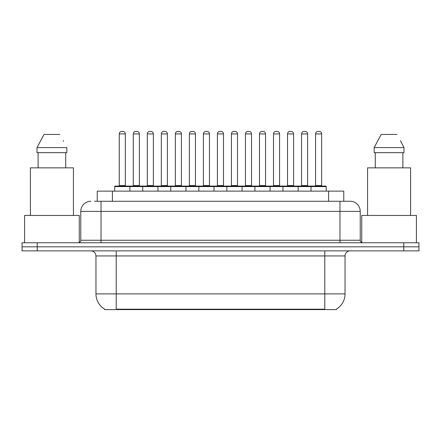 <?xml version="1.0" encoding="UTF-8"?>
<svg xmlns="http://www.w3.org/2000/svg" width="441" height="441" viewBox="0 0 441 441"><rect width="100%" height="100%" fill="white"/><g stroke="black" fill="none" stroke-linecap="round" stroke-linejoin="round"><path stroke-width="0.66" d="M97.235 201.261L97.235 191.135L343.765 191.135L343.765 201.261M336.433 309.102L336.433 309.599L104.567 309.599L104.567 309.102M104.721 309.191A17.717 17.717 0 0 1 95.962 293.904L116.215 293.904L116.215 309.191L324.785 309.191L324.785 293.904L345.038 293.904L345.038 255.94A5.06 5.06 0 0 1 350.099 250.874M95.962 293.904L95.962 255.94C95.664 252.864 93.977 251.177 90.901 250.874M336.279 309.191A17.717 17.717 0 0 0 345.038 293.904M37.237 242.776L418.95 242.776L418.95 246.828L22.05 246.828L22.05 250.874L37.237 250.874L37.237 246.828L22.05 246.828L22.05 242.776L37.237 242.776L37.237 246.828L418.95 246.828L418.95 250.874L37.237 250.874M94.677 201.261L349.945 201.261M94.446 201.261L101.028 201.261L101.028 211.388L80.775 211.388L80.775 240.246A2.53 2.53 0 0 1 78.244 242.776M90.901 201.261A10.126 10.126 0 0 0 80.775 211.388M350.099 201.261A10.126 10.126 0 0 1 360.225 211.388L360.225 240.246C360.374 241.784 361.218 242.627 362.756 242.776M311.015 191.135L311.015 186.582A0.507 0.507 0 0 1 311.522 186.074L325.701 186.074A0.507 0.507 0 0 1 326.208 186.582L114.693 186.582A0.507 0.507 0 0 1 115.2 186.074L129.373 186.074A0.507 0.507 0 0 1 129.88 186.582L129.88 191.135M125.327 133.932L119.252 133.932A2.53 2.53 0 0 1 121.782 131.401L122.796 131.401A2.53 2.53 0 0 1 125.327 133.932L125.327 185.567A0.507 0.507 0 0 0 125.834 186.074M119.252 133.932L119.252 185.567A0.507 0.507 0 0 1 118.745 186.074M114.693 186.582L114.693 191.135M143.904 186.582A0.507 0.507 0 0 0 143.397 186.074L129.224 186.074M133.276 133.932A2.53 2.53 0 0 1 135.806 131.401L136.815 131.401A2.53 2.53 0 0 1 139.35 133.932L133.276 133.932L133.276 185.567A0.507 0.507 0 0 1 132.769 186.074M139.35 133.932L139.35 185.567A0.507 0.507 0 0 0 139.852 186.074M142.741 191.135L142.741 186.582A0.507 0.507 0 0 1 143.248 186.074L157.42 186.074A0.507 0.507 0 0 1 157.928 186.582L157.928 191.135M153.369 133.932L147.294 133.932A2.53 2.53 0 0 1 149.83 131.401L150.839 131.401A2.53 2.53 0 0 1 153.369 133.932L153.369 185.567A0.507 0.507 0 0 0 153.876 186.074M147.294 133.932L147.294 185.567A0.507 0.507 0 0 1 146.792 186.074M170.788 191.135L170.788 186.582A0.507 0.507 0 0 1 171.29 186.074L185.468 186.074A0.507 0.507 0 0 1 185.975 186.582L185.975 191.135M181.416 133.932L175.342 133.932A2.53 2.53 0 0 1 177.872 131.401L178.886 131.401A2.53 2.53 0 0 1 181.416 133.932L181.416 185.567A0.507 0.507 0 0 0 181.924 186.074M175.342 133.932L175.342 185.567A0.507 0.507 0 0 1 174.834 186.074M198.83 191.135L198.83 186.582A0.507 0.507 0 0 1 199.338 186.074L213.516 186.074A0.507 0.507 0 0 1 214.017 186.582L214.017 191.135M209.464 133.932L203.389 133.932A2.53 2.53 0 0 1 205.919 131.401L206.934 131.401A2.53 2.53 0 0 1 209.464 133.932L209.464 185.567A0.507 0.507 0 0 0 209.971 186.074M203.389 133.932L203.389 185.567A0.507 0.507 0 0 1 202.882 186.074M226.878 191.135L226.878 186.582A0.507 0.507 0 0 1 227.385 186.074L241.558 186.074A0.507 0.507 0 0 1 242.065 186.582L242.065 191.135M237.512 133.932L231.437 133.932A2.53 2.53 0 0 1 233.967 131.401L234.981 131.401A2.53 2.53 0 0 1 237.512 133.932L237.512 185.567A0.507 0.507 0 0 0 238.019 186.074M231.437 133.932L231.437 185.567A0.507 0.507 0 0 1 230.93 186.074M171.951 186.582A0.507 0.507 0 0 0 171.444 186.074M157.272 186.074L171.29 186.074M161.318 133.932A2.53 2.53 0 0 1 163.848 131.401L164.862 131.401A2.53 2.53 0 0 1 167.393 133.932L161.318 133.932L161.318 185.567A0.507 0.507 0 0 1 160.811 186.074M167.393 133.932L167.393 185.567A0.507 0.507 0 0 0 167.9 186.074M199.999 186.582A0.507 0.507 0 0 0 199.492 186.074M185.314 186.074L199.338 186.074M189.365 133.932A2.53 2.53 0 0 1 191.896 131.401L192.91 131.401A2.53 2.53 0 0 1 195.44 133.932L189.365 133.932L189.365 185.567A0.507 0.507 0 0 1 188.858 186.074M195.44 133.932L195.44 185.567A0.507 0.507 0 0 0 195.947 186.074M228.041 186.582A0.507 0.507 0 0 0 227.539 186.074M213.361 186.074L227.385 186.074M217.413 133.932A2.53 2.53 0 0 1 219.943 131.401L220.958 131.401A2.53 2.53 0 0 1 223.488 133.932L217.413 133.932L217.413 185.567A0.507 0.507 0 0 1 216.906 186.074M223.488 133.932L223.488 185.567A0.507 0.507 0 0 0 223.995 186.074M79.259 242.561L79.259 215.44L24.58 215.44L24.58 242.776M73.432 215.44L73.432 167.85L30.401 167.85L30.401 215.44M65.726 152.663L65.726 167.85L65.726 152.663M37.005 147.603L44.017 134.439L37.005 147.603L37.005 152.663L66.834 152.663L66.834 147.603L37.005 147.603M63.631 141.346L63.234 140.585M38.113 152.663L38.113 167.85M59.822 134.439L44.017 134.439M416.42 242.776L416.42 215.44L361.741 215.44L361.741 242.561M410.599 215.44L410.599 167.85L367.568 167.85L367.568 215.44M400.797 141.346L403.995 147.603L374.166 147.603L381.178 134.439L374.166 147.603L374.166 152.663L403.995 152.663L403.995 147.603L403.995 152.663M403.995 147.603L400.395 140.585M375.274 152.663L375.274 167.85M402.887 167.85L402.887 152.663M396.983 134.439L381.178 134.439M254.926 191.135L254.926 186.582A0.507 0.507 0 0 1 255.433 186.074L269.605 186.074A0.507 0.507 0 0 1 270.113 186.582L270.113 191.135M265.554 133.932L259.479 133.932A2.53 2.53 0 0 1 262.015 131.401L263.023 131.401A2.53 2.53 0 0 1 265.554 133.932L265.554 185.567A0.507 0.507 0 0 0 266.061 186.074M259.479 133.932L259.479 185.567A0.507 0.507 0 0 1 258.977 186.074M282.973 191.135L282.973 186.582A0.507 0.507 0 0 1 283.475 186.074L297.653 186.074A0.507 0.507 0 0 1 298.16 186.582L298.16 191.135M293.601 133.932L287.526 133.932A2.53 2.53 0 0 1 290.057 131.401L291.071 131.401A2.53 2.53 0 0 1 293.601 133.932L293.601 185.567A0.507 0.507 0 0 0 294.108 186.074M287.526 133.932L287.526 185.567A0.507 0.507 0 0 1 287.019 186.074M321.649 133.932L315.574 133.932A2.53 2.53 0 0 1 318.104 131.401L319.119 131.401A2.53 2.53 0 0 1 321.649 133.932L321.649 185.567A0.507 0.507 0 0 0 322.156 186.074M315.574 133.932L315.574 185.567A0.507 0.507 0 0 1 315.067 186.074M326.208 186.582L326.208 191.135M256.089 186.582A0.507 0.507 0 0 0 255.582 186.074M241.409 186.074L255.433 186.074M245.461 133.932A2.53 2.53 0 0 1 247.991 131.401L249 131.401A2.53 2.53 0 0 1 251.535 133.932L245.461 133.932L245.461 185.567A0.507 0.507 0 0 1 244.953 186.074M251.535 133.932L251.535 185.567A0.507 0.507 0 0 0 252.037 186.074M284.136 186.582A0.507 0.507 0 0 0 283.629 186.074M269.457 186.074L283.475 186.074M273.503 133.932A2.53 2.53 0 0 1 276.033 131.401L277.047 131.401A2.53 2.53 0 0 1 279.577 133.932L273.503 133.932L273.503 185.567A0.507 0.507 0 0 1 272.996 186.074M279.577 133.932L279.577 185.567A0.507 0.507 0 0 0 280.085 186.074M312.184 186.582A0.507 0.507 0 0 0 311.677 186.074M297.499 186.074L311.522 186.074M301.55 133.932A2.53 2.53 0 0 1 304.081 131.401L305.095 131.401A2.53 2.53 0 0 1 307.625 133.932L301.55 133.932L301.55 185.567A0.507 0.507 0 0 1 301.043 186.074M307.625 133.932L307.625 185.567A0.507 0.507 0 0 0 308.132 186.074M322.762 309.599L322.762 309.102M118.238 309.599L118.238 309.102M112.422 201.261L112.422 191.135M328.578 201.261L328.578 191.135M324.785 250.874L324.785 255.94L95.962 255.94M345.038 255.94L324.785 255.94L324.785 293.904L116.215 293.904L116.215 250.874M403.763 250.874L403.763 242.776M101.028 242.776L101.028 240.246L360.225 240.246M80.775 240.246L101.028 240.246L101.028 211.388L339.972 211.388L339.972 242.776M360.225 211.388L339.972 211.388L339.972 201.261M119.252 185.567L125.327 185.567M133.276 185.567L139.35 185.567M147.294 185.567L153.369 185.567M175.342 185.567L181.416 185.567M203.389 185.567L209.464 185.567M231.437 185.567L237.512 185.567M161.318 185.567L167.393 185.567M189.365 185.567L195.44 185.567M217.413 185.567L223.488 185.567M259.479 185.567L265.554 185.567M287.526 185.567L293.601 185.567M315.574 185.567L321.649 185.567M245.461 185.567L251.535 185.567M273.503 185.567L279.577 185.567M301.55 185.567L307.625 185.567"/></g></svg>

